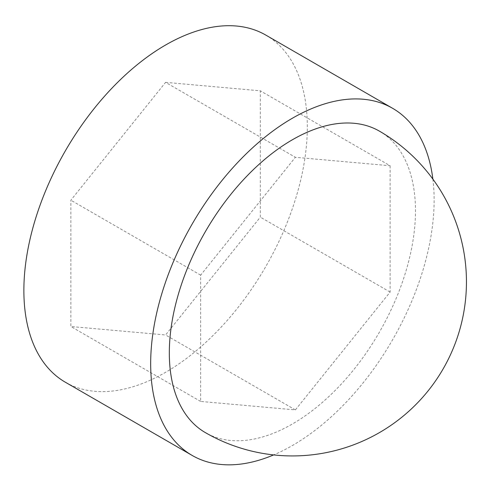 <?xml version="1.0" encoding="UTF-8"?>
<svg xmlns="http://www.w3.org/2000/svg" width="491" height="491" viewBox="0 0 491 491"><rect width="100%" height="100%" fill="white"/><g stroke="black" fill="none" stroke-linecap="round" stroke-linejoin="round"><path stroke-width="0.37" stroke-dasharray="2.46 1.84" d="M379.42 131.14A174.053 100.489 -60 0 1 415.472 210.817A174.053 100.489 -60 0 1 292.397 423.991A174.053 100.489 -60 0 1 205.367 432.614M432.872 179.105A200.426 115.716 -60 0 1 292.397 445.527A200.426 115.716 -60 0 1 273.634 454.918M265.803 35.088A200.426 115.716 -60 0 1 296.527 195.694A200.426 115.716 -60 0 1 165.59 372.313A200.426 115.716 -60 0 1 65.377 382.243M165.59 82.359L260.322 90.817L260.322 217.126L165.59 334.972L70.857 326.515L70.857 200.205L165.59 82.359L295.379 157.292L390.112 165.749L260.322 90.817M390.112 165.749L390.112 292.059L295.379 409.905L200.647 401.448L200.647 275.138L295.379 157.292M200.647 275.138L70.857 200.205M200.647 401.448L70.857 326.515M295.379 409.905L165.59 334.972M390.112 292.059L260.322 217.126"/><path stroke-width="0.74" d="M292.397 139.763A174.053 100.489 -60 0 1 379.42 131.14A174.053 174.053 0 0 1 466.45 281.877A174.053 174.053 0 0 1 205.367 432.614A174.053 100.489 -60 0 1 169.321 352.931A174.053 100.489 -60 0 1 292.397 139.763M273.634 454.918A200.426 115.716 -60 0 1 192.184 455.452A200.426 115.716 -60 0 1 161.459 294.846A200.426 115.716 -60 0 1 292.397 118.227A200.426 115.716 -60 0 1 392.61 108.302A200.426 115.716 -60 0 1 432.872 179.105M192.184 455.452L65.377 382.243A200.426 115.716 -60 0 1 34.658 221.637A200.426 115.716 -60 0 1 165.59 45.019A200.426 115.716 -60 0 1 265.803 35.088L392.61 108.302"/></g></svg>
